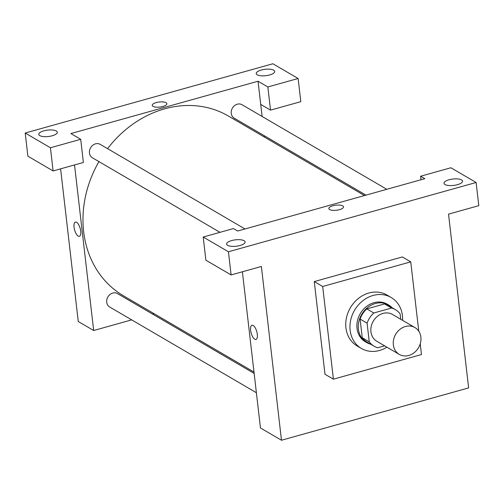 <?xml version="1.0" encoding="UTF-8"?>
<svg xmlns="http://www.w3.org/2000/svg" width="504" height="504" viewBox="0 0 504 504"><rect width="100%" height="100%" fill="white"/><g stroke="black" fill="none" stroke-linecap="round" stroke-linejoin="round"><path stroke-width="0.76" d="M393.353 344.837A15.536 13.243 -59.7 0 1 399.918 329.377A15.536 13.243 -59.7 0 1 414.95 327.575A15.536 13.243 -59.7 0 1 418.547 347.672A15.536 13.243 -59.7 0 1 399.275 354.4A15.536 13.243 -59.7 0 1 393.353 344.837M399.275 354.4L376.853 341.296A15.536 13.243 -59.7 0 1 370.931 331.733A15.536 13.243 -59.7 0 1 377.496 316.273A15.536 13.243 -59.7 0 1 392.528 314.477L414.95 327.575M360.089 319.07A21.162 18.043 -59.7 0 1 366.792 308.895L384.546 303.931L391.558 308.026L373.804 312.99A21.162 18.043 -59.7 0 0 367.095 323.165L360.089 319.07L362.25 337.749A21.162 18.043 -59.7 0 0 367.006 342.065L374.012 346.16A21.162 18.043 -59.7 0 0 377.824 347.747L384.634 345.845M400.743 319.278L400.119 313.929A21.162 18.043 -59.7 0 0 395.363 309.613A21.162 18.043 -59.7 0 0 391.558 308.026M367.095 323.165L369.256 341.844A21.162 18.043 -59.7 0 0 374.012 346.16M366.792 308.895L373.804 312.99M362.25 337.749L369.256 341.844M384.546 303.931A21.162 18.043 -59.7 0 1 388.357 305.519L395.363 309.613M392.043 307.673A21.748 18.541 120.3 0 0 388.653 305.014A21.748 18.541 120.3 0 0 375.335 303.521A21.748 18.541 120.3 0 0 358.829 321.672A21.748 18.541 120.3 0 0 366.71 342.569A21.748 18.541 120.3 0 0 370.692 344.219M366.71 342.569L365.312 341.75A21.748 18.541 -59.7 0 1 357.015 328.362A21.748 18.541 -59.7 0 1 373.936 302.702A21.748 18.541 -59.7 0 1 387.248 304.196L388.653 305.014M386.921 347.18A29.515 25.162 -59.7 0 1 361.393 348.453A29.515 25.162 -59.7 0 1 350.135 330.284A29.515 25.162 -59.7 0 1 362.609 300.913A29.515 25.162 -59.7 0 1 391.167 297.492A29.515 25.162 -59.7 0 1 402.589 320.355M361.393 348.453L357.185 345.996A29.515 25.162 -59.7 0 1 345.933 327.827A29.515 25.162 -59.7 0 1 358.407 298.456A29.515 25.162 -59.7 0 1 386.965 295.035L391.167 297.492M420.229 343.829L421.47 354.539L333.402 379.172L322.68 286.493L410.747 261.859L418.774 331.223M410.747 261.859L402.337 256.952L314.269 281.579L324.992 374.258L333.402 379.172M476.116 182.498L228.425 251.767L231.109 274.938L261.381 266.471L281.484 440.244L468.632 387.904L448.529 214.131L478.8 205.67L476.116 182.498L450.891 167.756L420.62 176.224L421.023 179.739M461.532 179.915A9.318 3.219 -6.6 0 0 450.935 179.329A9.318 3.219 -6.6 0 0 444.018 183.298A9.318 3.219 -6.6 0 0 453.644 185.422A9.318 3.219 -6.6 0 0 462.533 181.157A9.318 3.219 -6.6 0 0 461.532 179.915M231.109 274.938L205.878 260.196L203.2 237.025L233.472 228.564L237.674 231.015L424.822 178.681L420.62 176.224M227.6 245.341A9.318 3.219 -6.6 0 0 238.197 245.927A9.318 3.219 -6.6 0 0 245.114 241.958A9.318 3.219 -6.6 0 0 235.481 239.835A9.318 3.219 -6.6 0 0 226.598 244.1A9.318 3.219 -6.6 0 0 227.6 245.341M203.2 237.025L228.425 251.767M314.269 281.579L322.68 286.493M242.393 271.782L260.461 427.959L281.484 440.244M329.616 209.544A7.377 2.545 173.4 0 1 328.822 208.561A7.377 2.545 173.4 0 1 335.859 205.185A7.377 2.545 173.4 0 1 343.482 206.867A7.377 2.545 173.4 0 1 338.008 210.004A7.377 2.545 173.4 0 1 329.616 209.544M343.482 206.867A7.377 2.545 -6.6 0 0 335.859 205.185A7.377 2.545 -6.6 0 0 328.829 208.561M253.178 325.477A7.377 2.892 74.4 0 1 257.09 332.949A7.377 2.892 74.4 0 1 255.963 339.463A7.377 2.892 74.4 0 1 251.187 333.131A7.377 2.892 74.4 0 1 251.987 325.25A7.377 2.892 74.4 0 1 253.178 325.477M251.987 325.25A7.377 2.892 -105.6 0 0 251.194 333.131A7.377 2.892 -105.6 0 0 255.963 339.463M107.573 148.667A104.07 88.736 -59.7 0 1 164.632 108.851A104.07 88.736 -59.7 0 1 228.356 116.014L364.493 195.552M253.997 372.059L123.354 295.728A104.07 88.736 -59.7 0 1 83.658 231.657A104.07 88.736 -59.7 0 1 98.948 161.614M254.155 373.433L117.514 293.599A7.768 6.621 120.3 0 0 112.757 293.063A7.768 6.621 120.3 0 0 106.861 299.546A7.768 6.621 120.3 0 0 109.677 307.012L256.385 392.729M365.98 195.136L234.203 118.144A7.768 6.621 -59.7 0 1 231.242 113.362A7.768 6.621 -59.7 0 1 237.283 104.196A7.768 6.621 -59.7 0 1 242.04 104.731L386.801 189.315M219.983 232.331L92.415 157.796A7.768 6.621 -59.7 0 1 89.447 153.014A7.768 6.621 -59.7 0 1 95.489 143.854A7.768 6.621 -59.7 0 1 100.246 144.383L245.007 228.967M70.894 133.566L258.035 81.232L267.851 86.965L298.122 78.498L272.891 63.756L25.2 133.025L50.425 147.767L80.703 139.299L70.894 133.566M74.523 164.947L93.675 330.511L131.702 319.876M152.523 314.055L154.01 313.639M264.506 137.132L264.348 135.759M262.112 116.462L258.035 81.232M153.021 106.363A7.377 2.545 173.4 0 1 152.227 105.38A7.377 2.545 173.4 0 1 159.264 102.003A7.377 2.545 173.4 0 1 166.887 103.685A7.377 2.545 173.4 0 1 161.412 106.823A7.377 2.545 173.4 0 1 153.021 106.363M257.21 74.806A9.318 3.219 173.4 0 1 256.208 73.565A9.318 3.219 173.4 0 1 265.098 69.3A9.318 3.219 173.4 0 1 274.724 71.423A9.318 3.219 173.4 0 1 267.807 75.386A9.318 3.219 173.4 0 1 257.21 74.806M39.791 135.607A9.318 3.219 173.4 0 1 38.789 134.366A9.318 3.219 173.4 0 1 47.678 130.101A9.318 3.219 173.4 0 1 57.305 132.224A9.318 3.219 173.4 0 1 50.387 136.193A9.318 3.219 173.4 0 1 39.791 135.607M166.887 103.685A7.377 2.545 -6.6 0 0 159.264 102.003A7.377 2.545 -6.6 0 0 152.227 105.38M80.703 139.299L83.38 162.471L53.109 170.938L27.884 156.196L25.2 133.025M53.109 170.938L50.425 147.767M260.719 104.404L270.528 110.13L300.8 101.669L298.122 78.498M270.528 110.13L267.851 86.965M60.6 168.84L78.259 321.502L93.675 330.511M76.583 222.296A7.377 2.892 74.4 0 1 80.495 229.767A7.377 2.892 74.4 0 1 79.367 236.282A7.377 2.892 74.4 0 1 74.592 229.95A7.377 2.892 74.4 0 1 75.392 222.069A7.377 2.892 74.4 0 1 76.583 222.296M75.392 222.069A7.377 2.892 -105.6 0 0 74.592 229.95A7.377 2.892 -105.6 0 0 79.367 236.282"/></g></svg>
